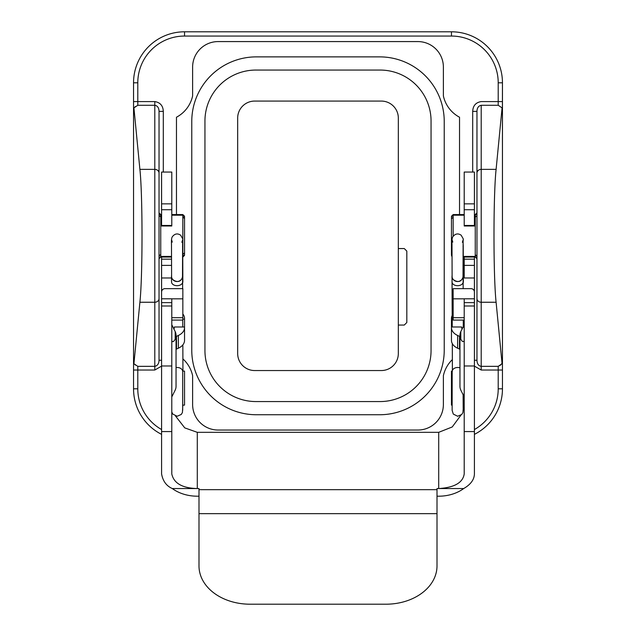 <?xml version="1.0" encoding="UTF-8"?>
<svg xmlns="http://www.w3.org/2000/svg" width="636" height="636" viewBox="0 0 636 636"><rect width="100%" height="100%" fill="white"/><g stroke="black" fill="none" stroke-linecap="round" stroke-linejoin="round"><path stroke-width="0.95" d="M404.273 325.06L398.327 325.06L398.327 353.536A16.997 16.997 0 0 1 381.33 370.542L254.67 370.542A16.997 16.997 0 0 1 237.673 353.536L237.673 118.081A16.997 16.997 0 0 1 254.67 101.076L381.33 101.076A16.997 16.997 0 0 1 398.327 118.081L398.327 248.557L404.273 248.557L406.825 251.109L406.825 322.508L404.273 325.06M431.057 350.563L431.057 121.055A50.999 50.999 0 0 0 380.05 70.055L255.95 70.055A50.999 50.999 0 0 0 204.943 121.055L204.943 350.563A50.999 50.999 0 0 0 255.95 401.562L380.05 401.562A50.999 50.999 0 0 0 431.057 350.563L431.057 121.055A50.999 50.999 0 0 0 380.05 70.055L255.95 70.055A50.999 50.999 0 0 0 204.943 121.055L204.943 350.563A50.999 50.999 0 0 0 255.95 401.562L380.05 401.562A50.999 50.999 0 0 0 431.057 350.563M451.926 255.632L451.457 254.718L451.457 216.892L453.158 215.199L453.158 236.21L453.158 217.266L451.457 218.752L451.457 217.44M476.96 258.121L475.259 256.419L463.27 256.419M475.259 256.419L475.259 215.199L474.408 215.199M464.208 215.199L453.158 215.199M475.259 215.199L476.96 213.497M502.448 109.09L502.456 362.671L502.082 363.736L496.104 302.251C493.29 276.533 493.282 195.173 496.104 169.367L502.082 107.882L498.211 105.274L481.206 105.274L481.206 366.344C478.503 365.883 477.087 363.848 476.96 360.246L476.96 111.372L476.96 360.246L474.408 360.246L476.96 360.246L476.96 111.372L476.96 360.246C477.087 363.848 478.503 365.883 481.206 366.344L498.211 366.344L502.082 363.736L496.104 302.251C493.29 276.533 493.282 195.173 496.104 169.367L502.082 107.882L498.211 105.274L481.206 105.274C478.487 105.854 477.072 107.889 476.96 111.372L472.707 111.372C472.953 105.727 475.784 102.468 481.206 101.585L498.211 101.585L498.211 82.799A46.754 46.754 0 0 0 451.457 36.053L184.543 36.053A46.754 46.754 0 0 0 137.789 82.799L137.789 105.274L154.794 105.274L154.794 366.344C157.513 365.764 158.928 363.728 159.04 360.246L159.04 111.372C158.913 107.762 157.497 105.735 154.794 105.274L154.794 101.585C160.216 102.468 163.054 105.727 163.293 111.372L159.04 111.372L159.04 213.497L160.741 215.199L161.592 215.199M161.592 434.364A50.999 50.999 0 0 1 133.544 388.811A50.999 50.999 0 0 0 161.592 434.364A50.999 50.999 0 0 1 133.544 388.811L133.544 362.671L133.918 363.736L139.896 302.251C142.71 276.533 142.718 195.173 139.896 169.367L133.918 107.882L133.544 108.947L133.544 82.799A50.999 50.999 0 0 1 184.543 31.8L451.457 31.8A50.999 50.999 0 0 1 502.456 82.799L502.416 109.169M171.41 256.419L160.741 256.419L159.04 258.121L159.04 360.246L159.04 298.562A4.253 3.689 180 0 1 154.794 302.251L154.794 370.033L137.789 370.033L137.789 388.811L133.544 388.811L133.544 82.799A50.999 50.999 0 0 1 184.543 31.8L451.457 31.8A50.999 50.999 0 0 1 502.456 82.799L502.456 388.811A50.999 50.999 0 0 1 474.408 434.364A50.999 50.999 0 0 0 502.456 388.811L498.211 388.811L498.211 370.033L481.206 370.033L474.408 366.113L481.206 370.033L481.206 366.344L481.206 370.033L498.211 370.033L498.211 366.344L500.747 364.961L502.456 362.671L502.456 388.811A50.999 50.999 0 0 1 474.408 434.364M182.842 215.199L182.842 256.419L184.543 254.718L184.543 216.892L182.842 215.199L171.792 215.199M159.04 258.121L159.04 360.246C158.928 363.728 157.513 365.764 154.794 366.344L137.789 366.344L133.918 363.736L139.896 302.251C142.71 276.533 142.718 195.173 139.896 169.367L133.918 107.882L137.789 105.274L154.794 105.274L154.794 101.585C160.216 102.468 163.054 105.727 163.293 111.372L159.04 111.372L159.04 213.497M133.544 388.811L137.789 388.811L137.789 370.033L133.544 370.033L137.789 370.033L137.789 366.344L137.789 370.033L154.794 370.033L161.592 366.113L154.794 370.033L154.794 366.344L137.789 366.344L133.918 363.736L133.544 362.671L133.544 108.947L133.918 107.882L137.789 105.274L137.789 101.585L154.794 101.585L133.544 101.585L137.789 101.585L137.789 82.799L133.544 82.799A50.999 50.999 0 0 1 184.543 31.8L184.543 36.053A46.754 46.754 0 0 0 137.789 82.799L133.544 82.799M159.04 360.246L161.592 360.246L159.04 360.246M412.859 405.537A64.602 64.602 0 0 1 379.628 414.744L256.372 414.744A64.602 64.602 0 0 1 191.77 350.134L191.77 121.476A64.602 64.602 0 0 1 220.334 67.861M443.379 404.544L443.379 375.693A31.752 31.752 0 0 1 452.355 359.594A31.752 31.752 0 0 0 443.379 375.693L443.379 404.544A25.504 25.504 0 0 1 417.876 430.039A25.504 25.504 0 0 0 443.379 404.544M459.534 214.555L459.534 117.231A31.752 31.752 0 0 1 443.379 95.925L443.379 67.074A25.504 25.504 0 0 0 417.876 41.578L218.124 41.578A25.504 25.504 0 0 0 192.621 67.074L192.621 95.925A31.752 31.752 0 0 1 176.466 117.231L176.466 214.555L176.466 117.231A31.752 31.752 0 0 0 192.621 95.925L192.621 67.074A25.504 25.504 0 0 1 218.124 41.578L417.876 41.578A25.504 25.504 0 0 1 443.379 67.074L443.379 95.925A31.752 31.752 0 0 0 459.534 117.231L459.534 214.555M182.89 358.887A31.752 31.752 0 0 1 192.621 375.693L192.621 404.544A25.504 25.504 0 0 0 218.124 430.039L417.876 430.039L218.124 430.039A25.504 25.504 0 0 1 192.621 404.544L192.621 375.693A31.752 31.752 0 0 0 182.89 358.887M249.996 604.2L386.004 604.2A50.999 38.255 180 0 0 437.004 565.945L437.004 488.551L438.705 488.551L438.705 432.329L197.295 432.329L184.758 427.885L175.504 416L184.758 427.885L197.295 432.329L197.295 488.551L198.996 488.551L198.996 565.945A50.999 38.255 180 0 0 249.996 604.2L386.004 604.2A50.999 38.255 180 0 0 437.004 565.945L437.004 488.551L438.705 488.551L438.705 432.329L197.295 432.329L197.295 488.551L198.996 488.551L198.996 565.945A50.999 38.255 180 0 0 249.996 604.2M171.792 324.742L175.194 331.571A19.549 12.927 180 0 1 176.045 335.339A19.549 12.927 180 0 1 175.194 339.115C173.874 341.707 172.738 342.279 171.792 340.84M171.792 396.944L175.194 390.114A19.549 12.927 0 0 0 176.045 386.346L176.045 335.339M178.382 348.21A14.453 9.556 0 0 0 184.543 340.379L184.543 327.627A14.453 9.556 180 0 1 178.382 335.458L176.506 336.325L176.506 349.077L178.382 348.21L178.382 335.458M173.763 329.05A4.253 2.814 0 0 0 174.344 327.627L174.344 326.984L184.543 326.984L184.543 327.627M176.506 349.077A11.051 7.306 0 0 0 176.045 349.307M176.045 336.555A11.051 7.306 180 0 1 176.506 336.325M182.842 319.113L184.543 319.113L184.543 318.461A14.453 9.556 0 0 0 182.842 313.969M184.543 331.857L184.543 319.113M182.619 405.108L184.543 405.108L184.543 371.106L182.675 371.106M171.792 473.939C173.779 483.273 182.286 488.146 197.295 488.551L172.308 488.551C166.433 485.968 162.864 481.094 161.592 473.939L161.592 431.574L171.792 431.574L171.792 473.939C173.779 483.273 182.286 488.146 197.295 488.551L172.308 488.551C166.433 485.968 162.864 481.094 161.592 473.939L161.592 257.055L161.592 259.162L171.402 259.162L161.592 259.162L161.592 277.98L171.537 277.98L161.592 277.98L161.592 292.035A3.403 3.395 180 0 1 164.994 288.641L182.842 288.641L182.842 298.825L171.792 298.825L182.842 298.825L182.842 320.083L171.792 320.083L182.842 320.083L182.842 317.69L171.792 317.69L182.842 317.69L182.842 288.641L164.994 288.641A3.403 3.395 180 0 0 161.592 292.035L161.592 298.793L171.792 298.793L171.792 473.939M464.208 324.742L460.806 331.571A19.549 12.927 0 0 0 459.955 335.339A19.549 12.927 0 0 0 460.806 339.115C462.03 341.627 463.159 342.2 464.208 340.84M464.208 396.944L460.806 390.114A19.549 12.927 180 0 1 459.955 386.346L459.955 335.339M462.237 329.043A4.253 2.814 180 0 1 461.657 327.627L461.657 326.984L451.457 326.984L451.457 327.627A14.453 9.556 0 0 0 457.618 335.458L457.618 348.21A14.453 9.556 180 0 1 451.457 340.379L451.457 327.627M459.955 336.555A11.051 7.306 0 0 0 459.494 336.325L457.618 335.458M457.618 348.21L459.494 349.077A11.051 7.306 180 0 1 459.955 349.307M452.212 319.113L451.457 319.113L451.457 318.461A14.453 9.556 180 0 1 452.196 315.448M451.457 319.113L451.457 326.984M452.077 405.108L451.457 405.108L451.457 371.106L452.212 371.106M453.158 317.69L453.158 298.825L464.208 298.825L453.158 298.825L453.158 288.641L453.158 320.083L464.208 320.083L453.158 320.083L453.158 317.69L464.208 317.69L453.158 317.69M464.208 277.98L464.208 265.387L464.208 277.98L474.408 277.98L474.408 257.055L474.408 277.98L464.208 277.98M464.208 259.162L464.208 265.387L474.408 265.387L464.208 265.387L464.208 259.162L474.408 259.162L464.208 259.162L464.208 257.055L464.208 259.162M464.208 225.47L464.208 225.987L474.408 225.987L474.408 172.054L474.408 203.862L464.208 203.862L464.208 225.987L474.408 225.987L474.408 203.862L464.208 203.862L464.208 225.47L474.408 225.47L464.208 225.47M464.208 172.054L464.208 203.862L464.208 172.054L474.408 172.054L464.208 172.054M464.208 431.574L464.208 473.939C462.881 482.708 454.382 487.573 438.705 488.551L463.692 488.551C470.688 484.497 474.257 479.631 474.408 473.939L474.408 292.035A3.403 3.395 -0 0 0 471.006 288.641L453.158 288.641L471.006 288.641A3.403 3.395 0 0 1 474.408 292.035L474.408 365.978L464.208 365.978L464.208 431.574L474.408 431.574L474.408 365.978L464.208 365.978L464.208 431.574L474.408 431.574L474.408 473.939C474.257 479.631 470.688 484.497 463.692 488.551L438.705 488.551C454.382 487.573 462.881 482.708 464.208 473.939L464.208 431.574M464.208 305.988L464.208 365.978L464.208 305.988L474.408 305.988L464.208 305.988L464.208 302.617L464.208 305.988M464.208 298.793L464.208 302.617L474.408 302.617L464.208 302.617L464.208 298.793L474.408 298.793L464.208 298.793M438.705 496.199A35.703 26.776 180 0 0 463.692 488.551A35.703 26.776 180 0 1 438.705 496.199L437.004 496.199L438.705 496.199M474.408 290.724L474.408 277.98L474.408 290.724M161.592 203.862L161.592 172.054L171.792 172.054L171.792 225.987L171.792 225.47L161.592 225.47L161.592 172.054L171.792 172.054L171.792 225.47L161.592 225.47L161.592 203.862L171.792 203.862L161.592 203.862M161.592 225.987L161.592 225.47L161.592 225.987L171.792 225.987L161.592 225.987M197.295 496.199A35.703 26.776 0 0 1 172.308 488.551A35.703 26.776 -0 0 0 197.295 496.199L198.996 496.199L197.295 496.199M171.482 275.992A5.525 5.525 -137.8 0 0 181.093 279.729C177.754 284.364 170.329 278.624 171.601 277.169L171.489 244.168C171.283 240.607 171.537 238.166 172.245 236.846C174.709 233.643 177.508 233.094 180.648 235.209C184.313 241.736 182.007 236.377 182.723 245.401L182.85 281.827A5.525 3.721 179.8 0 1 182.619 282.909M176.045 367.568A5.525 4.078 0.6 0 1 182.715 371.631L182.683 410.252M451.997 275.992A5.525 5.525 -137.8 0 0 461.609 279.729C458.262 284.364 450.845 278.624 452.117 277.169L451.997 244.168C451.798 240.607 452.053 238.166 452.76 236.846C455.217 233.643 458.023 233.094 461.164 235.209C464.821 241.736 462.515 236.377 463.231 245.401L463.366 281.827A5.525 3.721 179.8 0 1 463.127 282.909M452.18 371.551A5.525 4.078 0.6 0 1 452.18 371.511A5.525 4.078 0.6 0 1 459.955 367.854M451.457 254.177L451.457 218.752M184.543 254.177L184.543 217.44M161.592 431.574L171.792 431.574L171.792 305.988L161.592 305.988L161.592 298.793L171.792 298.793L171.792 305.988L161.592 305.988L161.592 365.978L171.792 365.978L161.592 365.978L161.592 431.574M438.705 432.329L452.228 426.963L460.862 415.268M159.04 111.372C158.913 107.762 157.497 105.735 154.794 105.274L154.794 302.251L139.896 302.251L154.794 302.251A4.253 3.689 180 0 0 159.04 298.562L159.04 111.372M502.456 388.811L498.211 388.811A46.754 46.754 0 0 1 474.408 429.546A46.754 46.754 0 0 0 498.211 388.811L498.211 370.033L502.456 370.033L498.211 370.033L498.211 366.344L481.206 366.344L481.206 302.251A4.253 3.689 180 0 1 476.96 298.562A4.253 3.689 180 0 0 481.206 302.251L496.104 302.251L481.206 302.251L481.206 169.367A4.253 3.689 180 0 0 476.96 173.056A4.253 3.689 180 0 1 481.206 169.367L496.104 169.367L481.206 169.367L481.206 105.274C478.487 105.854 477.072 107.889 476.96 111.372L472.707 111.372C472.953 105.727 475.784 102.468 481.206 101.585L502.456 101.585L498.211 101.585L498.211 82.799A46.754 46.754 0 0 0 451.457 36.053L184.543 36.053L184.543 31.8M254.67 101.076L381.33 101.076A16.997 16.997 0 0 1 398.327 118.081L398.327 353.536A16.997 16.997 0 0 1 381.33 370.542L254.67 370.542A16.997 16.997 0 0 1 237.673 353.536L237.673 118.081A16.997 16.997 0 0 1 254.67 101.076M379.628 56.874A64.602 64.602 0 0 1 444.23 121.476L444.23 350.134A64.602 64.602 0 0 1 379.628 414.744L256.372 414.744A64.602 64.602 0 0 1 191.77 350.134L191.77 121.476A64.602 64.602 0 0 1 256.372 56.874L379.628 56.874M472.707 172.054L472.707 111.372L472.707 172.054M137.789 388.811A46.754 46.754 0 0 0 161.592 429.546A46.754 46.754 0 0 1 137.789 388.811M160.741 256.419L160.741 215.199M139.896 169.367L154.794 169.367A4.253 3.689 180 0 1 159.04 173.056A4.253 3.689 180 0 0 154.794 169.367L139.896 169.367M163.293 111.372L163.293 172.054L163.293 111.372M498.211 105.274L498.211 101.585L498.211 105.274M502.456 82.799L498.211 82.799L502.456 82.799A50.999 50.999 0 0 0 451.457 31.8L451.457 36.053L451.457 31.8M175.194 331.571L175.194 339.115M460.806 331.571L460.806 339.115M459.494 349.077L459.494 336.325M463.469 327.007L463.469 320.083M474.408 209.721L464.208 209.721L474.408 209.721M161.592 209.721L171.792 209.721L161.592 209.721M171.394 265.387L161.592 265.387L171.394 265.387M171.792 302.617L161.592 302.617L171.792 302.617M198.996 489.672L437.004 489.672L198.996 489.672M437.004 513.673L198.996 513.673L437.004 513.673M182.723 245.401A5.525 3.721 179.8 0 1 182.516 246.41M181.101 279.721L181.101 279.721A5.525 5.525 -137.8 0 0 182.5 275.436M171.561 281.955A5.525 3.721 -0.2 0 0 171.561 281.986A5.525 3.721 -0.2 0 0 177.102 285.691A5.525 3.721 -0.2 0 0 182.612 281.947L182.5 275.372M463.231 245.401A5.525 3.721 179.8 0 1 463.032 246.41M461.609 279.721L461.609 279.721A5.525 5.525 -137.8 0 0 463.016 275.436M452.077 281.955A5.525 3.721 -0.2 0 0 452.077 281.986A5.525 3.721 -0.2 0 0 457.61 285.691A5.525 3.721 -0.2 0 0 463.127 281.947L463.016 275.372M476.96 256.205L475.259 254.694L475.259 217.194L476.96 215.699M451.926 254.154L451.457 253.112M171.792 214.555L182.842 214.555L182.763 257.055M161.592 214.555L160.741 214.555L160.741 257.055L159.04 258.757M182.842 216.995L184.543 218.506M184.543 252.866L182.842 254.352M159.04 215.413L160.741 216.924M160.741 254.424L159.04 255.918M463.278 257.055L475.259 257.055L475.259 254.694M475.259 217.194L475.259 214.555L474.408 214.555M464.208 214.555L453.158 214.555L453.158 217.266M134.8 107.071L135.46 106.53L134.8 107.071M135.46 365.08L134.8 364.547L135.46 365.08M463.143 407.088L464.208 410.204M182.508 275.571L182.612 239.931L181.856 242.292M172.269 242.117L171.617 239.899M171.561 281.986L171.505 276.453M182.937 371.106L182.842 344.879M182.778 326.984L182.755 320.083M182.635 288.641L182.612 281.947M171.792 411.969L172.785 414.084L177.174 416.262L181.276 414.449L182.437 412.462L182.834 405.108M463.016 275.571L463.127 239.931L462.372 242.292M452.784 242.117L452.124 239.899M452.236 326.984L452.021 276.453M452.395 371.106L452.299 343.591M463.286 327.333L463.262 320.083M463.151 288.641L463.127 281.947M452.18 371.511L452.14 410.379L453.293 414.084L457.682 416.262L461.792 414.449L462.944 412.462L463.318 407.326M463.111 394.05L463.191 410.252M171.41 257.055L160.741 257.055M182.842 257.055L184.543 255.362M182.842 214.555L184.543 216.256M160.741 214.555L159.04 212.853M475.259 214.555L476.96 212.853M453.158 214.555L451.457 216.256M475.259 257.055L476.96 258.757M451.918 256.523L451.457 255.362"/></g></svg>
